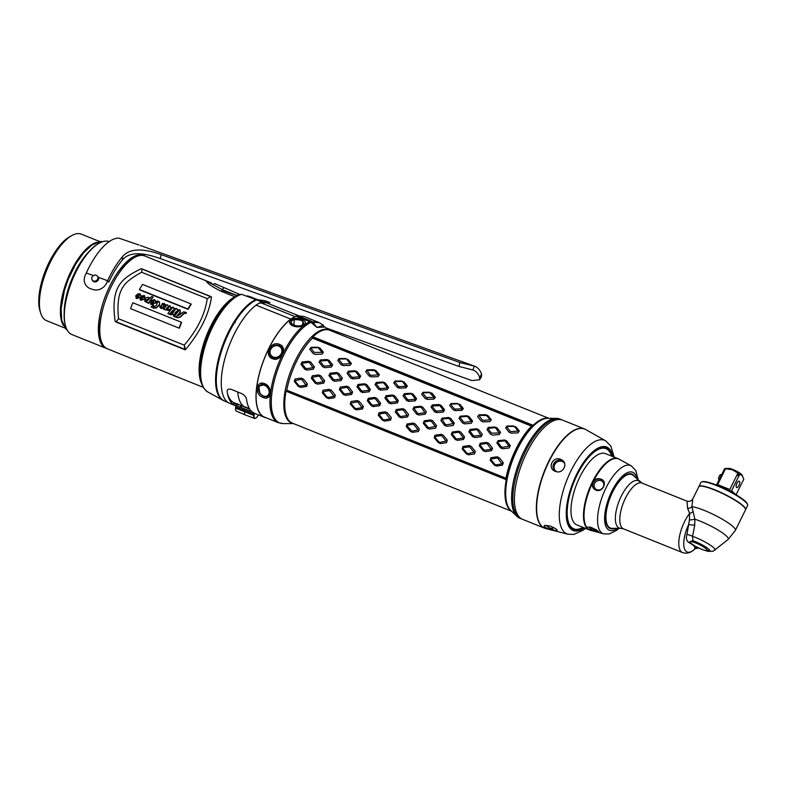 <?xml version="1.0" encoding="UTF-8"?>
<svg xmlns="http://www.w3.org/2000/svg" width="787" height="787" viewBox="0 0 787 787"><rect width="100%" height="100%" fill="white"/><g stroke="black" fill="none" stroke-linecap="round" stroke-linejoin="round"><path stroke-width="1.18" d="M72.02 235.451L69.915 236.602A44.574 17.845 111.9 0 0 45.646 270.059A44.574 17.845 111.9 0 0 40.019 311.003L40.747 313.285A46.63 18.672 -68.1 0 1 46.63 270.453A46.63 18.672 -68.1 0 1 72.02 235.451A46.63 18.672 -68.1 0 1 81.336 234.142L99.87 241.599M98.906 331.012A40.186 16.084 -68.1 0 1 98.385 331.258M94.509 281.933A40.186 16.084 -68.1 0 1 94.863 281.215M126.068 262.366A40.186 16.084 -68.1 0 1 126.274 262.897A39.911 15.976 111.9 0 0 126.048 262.386M40.747 313.285A46.63 18.672 -68.1 0 0 43.6 318.578A46.63 18.672 111.9 0 0 46.561 320.673L65.105 328.12M97.008 242.307A46.63 18.672 111.9 0 0 67.623 278.883A46.63 18.672 111.9 0 0 63.521 325.621M100.795 339.374A47.033 18.829 -68.1 0 1 101.198 309.281M112.895 280.182A47.033 18.829 -68.1 0 1 133.426 258.166M146.038 301.382A43.885 17.57 111.9 0 0 146.471 299.995M98.444 277.191A37.786 15.13 111.9 0 0 97.991 277.988M96.703 280.329L95.68 280.929M95.306 281.136A39.911 15.976 111.9 0 0 94.893 281.982M98.385 331.229A39.911 15.976 111.9 0 0 98.906 330.993M504.221 477.542A45.941 18.396 111.9 0 0 504.014 478.791M318.725 331.327L319.66 331.701M293.472 423.583L283.143 423.593L278.372 422.688L264.53 417.13A54.854 21.957 -68.1 0 1 260.969 368.227A54.854 21.957 -68.1 0 1 295.981 316.118A13.713 5.489 -68.1 0 1 297.771 315.774L304.175 316.551L318.342 322.247L309.822 321.676A4.112 3.482 65.6 0 1 310.963 322.385L318.932 322.532L323.546 325.326L322.68 325.552A13.713 12.612 96 0 1 324.677 327.058L330.776 330.678M288.268 419.707L287.501 419.668M272.489 358.695C263.33 355.567 270.935 340.171 279.533 344.44C288.308 347.156 280.703 362.541 272.489 358.695L273.217 357.829C280.349 361.017 286.714 348.169 279.198 345.729C271.672 342.119 265.308 354.967 273.217 357.829M293.256 326.015C284.314 322.198 293.276 315.321 301.598 319.601C310.668 322.316 301.716 329.192 293.256 326.015L302.356 325.749L303.025 321.794M263.133 397.435C254.044 394.7 255.785 379.934 264.757 383.672C273.178 386.919 271.436 401.695 263.133 397.435L263.596 396.136C270.728 399.786 272.204 387.381 264.973 384.45L258.785 386.289L259.848 393.323M294.279 319.581L293.817 326.093M287.53 418.497L286.694 418.399M325.09 329.773L324.028 329.34M330.442 330.55A50.22 20.108 111.9 0 0 294.318 362.659A50.22 20.108 111.9 0 0 288.347 420.73A50.22 20.108 111.9 0 0 293.118 423.445M312.596 322.021L316.915 327.431L324.677 327.058M311.042 322.355L316.915 327.431L322.68 325.552M511.57 511.225L292.4 423.15A50.053 20.039 -68.1 0 1 289.223 420.907A50.053 20.039 -68.1 0 1 286.015 391.198L505.736 479.49A50.053 20.039 -68.1 0 1 532.612 425.098L312.911 336.816L312.508 337.879L531.727 425.964M312.892 336.806A50.053 20.039 -68.1 0 1 329.723 330.265L548.893 418.33M538.042 493.99A50.053 20.039 -68.1 0 1 537.619 494.61M556.261 418.33L547.624 418.33A50.22 20.108 111.9 0 0 513.744 457.326A50.22 20.108 111.9 0 0 510.192 509.868A50.22 20.108 -68.1 0 0 510.655 510.34L516.882 516.321A53.486 21.416 111.9 0 1 516.39 515.819A53.486 21.416 -68.1 0 1 520.168 459.854A53.486 21.416 -68.1 0 1 556.261 418.33A53.486 21.416 -68.1 0 1 559.675 418.969L560.895 419.461A53.486 21.416 -68.1 0 1 561.682 419.825M516.882 516.321A53.486 21.416 111.9 0 0 519.794 518.22L521.014 518.712A53.486 21.416 111.9 0 1 517.62 516.311A53.486 21.416 -68.1 0 1 523.07 456.421A53.486 21.416 -68.1 0 1 560.895 419.461M521.014 518.712A53.486 21.416 111.9 0 0 521.83 518.997M505.972 478.24L286.783 390.165A48.961 19.596 -68.1 0 1 312.498 338.135L531.54 426.151M311.111 347.313L317.8 347.244L322.188 352.34L314.2 352.428L310.767 348.07L311.111 347.313L309.734 349.182L313.206 353.55L315.38 354.425L322.04 354.13L323.408 352.251L319.984 348.12L317.8 347.244M345.788 358.488L339.089 358.557L337.721 360.436L341.194 364.794L343.368 365.67L350.018 365.375L351.395 363.496L347.972 359.364L345.65 358.921L347.972 359.364M373.776 369.733L367.076 369.801L365.709 371.68L369.172 376.038L371.356 376.914L378.006 376.619L379.383 374.74L375.95 370.608L373.776 369.733M401.763 380.977L395.064 381.046L393.697 382.925L397.16 387.283L399.343 388.158L405.994 387.863L407.361 385.984L403.938 381.862L401.616 381.41L403.938 381.862M429.741 392.231L423.052 392.29L421.675 394.169L425.147 398.527L427.331 399.403L433.981 399.107L435.349 397.228L431.925 393.107L429.604 392.654L434.129 397.317L433.981 399.107M457.729 403.475L451.04 403.534L449.662 405.413L453.135 409.771L455.309 410.657L461.969 410.352L463.336 408.483L459.913 404.351L457.591 403.898L459.913 404.351M485.717 414.719L479.017 414.779L477.65 416.657L481.123 421.025L483.297 421.901L489.947 421.606L491.324 419.727L487.901 415.595L485.717 414.719M513.704 425.964L507.005 426.023L505.638 427.902L509.1 432.27L511.284 433.145L517.935 432.85L519.312 430.971L515.879 426.839L513.567 426.397L515.879 426.839M326.969 359.521L320.348 359.944L319.06 362.109L322.65 366.781L324.824 367.657L331.366 367.047L332.655 364.893L329.143 360.397L326.969 359.521M354.947 370.766L348.336 371.189L347.047 373.353L350.638 378.026L352.812 378.901L359.354 378.301L360.633 376.137L357.131 371.641L354.947 370.766M382.935 382.01L376.324 382.443L375.035 384.597L378.616 389.27L380.8 390.145L387.332 389.545L388.621 387.381L385.118 382.895L382.935 382.01M410.922 393.264L404.311 393.687L403.023 395.841L406.604 400.514L408.787 401.39L415.32 400.79L416.608 398.625L413.106 394.139L410.922 393.264M438.91 404.508L432.289 404.931L431.01 407.086L434.591 411.758L436.775 412.634L443.307 412.034L444.596 409.87L441.084 405.384L438.91 404.508M466.898 415.752L460.277 416.175L458.988 418.34L462.579 423.003L464.753 423.878L471.295 423.278L472.584 421.114L469.072 416.628L466.898 415.752L466.701 416.431L467.822 416.874L471.315 421.448L464.566 422.344L463.445 421.901L459.903 417.218L460.277 416.175M494.875 426.997L488.265 427.42L486.976 429.584L490.567 434.247L492.741 435.122L499.283 434.522L500.562 432.358L497.059 427.872L494.875 426.997M308.593 361.272L302.11 361.961L300.949 364.312L304.697 369.182L306.881 370.067L313.246 369.26L314.407 366.899L310.776 362.148L308.593 361.272M336.58 372.517L330.097 373.205L328.936 375.556L332.685 380.436L334.868 381.311L341.233 380.505L342.394 378.144L338.754 373.392L336.58 372.517M364.568 383.761L358.085 384.45L356.924 386.81L360.672 391.68L362.846 392.556L369.221 391.749L370.382 389.388L366.742 384.636L364.568 383.761M392.546 395.005L386.063 395.694L384.912 398.055L388.66 402.924L390.834 403.8L397.209 402.993L398.37 400.632L394.73 395.881L392.546 395.005M420.533 406.249L414.051 406.938L412.89 409.299L416.638 414.169L418.822 415.044L425.196 414.237L426.357 411.876L422.717 407.125L420.533 406.249M448.521 417.494L442.038 418.182L440.877 420.543L444.625 425.413L446.809 426.288L453.184 425.482L454.335 423.131L450.705 418.369L448.521 417.494M476.509 428.748L470.026 429.427L468.865 431.788L472.613 436.657L474.797 437.533L481.162 436.726L482.323 434.375L478.683 429.623L476.509 428.748M504.497 439.992L498.014 440.671L496.853 443.032L500.601 447.901L502.775 448.777L509.15 447.98L510.31 445.619L506.671 440.868L504.497 439.992L504.28 440.887L506.671 440.868M318.637 374.937L312.331 375.793L311.337 378.272L315.292 383.249L317.476 384.125L323.634 383.21L324.637 380.741L320.811 375.812L318.637 374.937M346.614 386.181L340.318 387.037L339.325 389.516L343.28 394.494L345.463 395.369L351.622 394.454L352.615 391.985L348.798 387.066L346.614 386.181M374.602 397.435L368.306 398.281L367.313 400.76L371.267 405.738L373.451 406.613L379.609 405.698L380.603 403.229L376.786 398.311L374.602 397.435M402.59 408.679L396.294 409.535L395.3 412.004L399.255 416.982L401.439 417.858L407.597 416.953L408.591 414.474L404.774 409.555L402.59 408.679M430.578 419.924L424.272 420.779L423.278 423.249L427.243 428.226L429.417 429.102L435.585 428.197L436.578 425.718L432.761 420.799L430.578 419.924L430.361 421.025L431.483 421.478L435.309 426.456L428.964 427.735L427.843 427.282L423.937 422.265L424.272 420.779M458.565 431.168L452.259 432.024L451.266 434.493L455.22 439.471L457.404 440.346L463.563 439.441L464.566 436.962L460.739 432.043L458.565 431.168L458.349 432.27L459.47 432.722L463.297 437.7L463.563 439.441M486.543 442.412L480.247 443.268L479.253 445.737L483.208 450.715L485.392 451.59L491.55 450.685L492.544 448.206L488.727 443.288L486.543 442.412L486.336 443.514L487.448 443.966L488.727 443.288M301.136 378.085L295.076 379.009L294.289 381.508L298.499 386.486L300.683 387.361L306.586 386.456L307.373 383.948L303.32 378.96L301.136 378.085M329.123 389.329L323.054 390.254L322.276 392.752L326.487 397.73L328.671 398.606L334.573 397.701L335.36 395.192L331.307 390.204L329.123 389.329M357.111 400.573L351.041 401.498L350.254 403.997L354.475 408.984L356.659 409.86L362.561 408.945L363.348 406.436L359.295 401.449L357.111 400.573M385.099 411.817L379.029 412.742L378.242 415.251L382.462 420.228L384.646 421.104L390.549 420.189L391.326 417.681L387.273 412.693L385.099 411.817M413.086 423.062L407.017 423.986L406.23 426.495L410.45 431.473L412.624 432.348L418.527 431.433L419.314 428.935L415.261 423.937L413.086 423.062L412.9 424.341L414.021 424.793L418.084 429.83L412.024 431.128L406.741 425.649L407.017 423.986M441.064 434.306L435.004 435.231L434.217 437.739L438.428 442.717L440.612 443.593L446.514 442.678L447.301 440.179L443.248 435.181L441.064 434.306L440.877 435.585L441.999 436.037L446.072 441.074L440.012 442.373L438.89 441.92L434.729 436.893L435.004 435.231M469.052 445.55L462.992 446.475L462.205 448.983L466.416 453.961L468.599 454.837L474.502 453.922L475.289 451.423L471.236 446.426L469.052 445.55L468.865 446.829L469.987 447.282L474.059 452.318L467.999 453.617L466.878 453.164L462.717 448.137L462.992 446.475M497.04 456.794L490.97 457.719L490.183 460.228L494.403 465.206L496.587 466.081L502.49 465.166L503.277 462.667L499.224 457.68L497.04 456.794L496.853 458.073L497.974 458.526L499.224 457.68M310.944 347.824L317.663 347.677M346.772 359.374L350.176 363.584L343.299 364.125L342.178 363.673L338.754 359.315L339.089 358.557M338.931 359.069L345.65 358.921M351.395 363.496L350.176 363.584M342.178 363.673L341.194 364.794M337.721 360.436L338.754 359.315M374.76 370.618L378.163 374.828L371.287 375.369L370.165 374.917L366.919 370.313L375.95 370.608M379.383 374.74L378.163 374.828M370.165 374.917L369.172 376.038M365.709 371.68L366.742 370.559M402.737 381.862L405.964 386.319L399.275 386.614L398.153 386.161L394.72 381.803L395.064 381.046M394.907 381.557L401.616 381.41M407.361 385.984L406.141 386.073M405.964 386.319L405.994 387.863M399.343 388.158L399.275 386.614M398.153 386.161L397.16 387.283M393.697 382.925L394.72 381.803M433.952 397.573L426.141 397.405L422.708 393.047L423.052 392.29M422.894 392.802L429.604 392.654M427.331 399.403L427.262 397.858M458.713 404.351L461.939 408.817L455.25 409.102L454.129 408.65L450.695 404.302L451.04 403.534M450.872 404.046L457.591 403.898M463.336 408.483L462.117 408.561M461.939 408.817L461.969 410.352M455.309 410.657L455.25 409.102M486.7 415.595L490.104 419.815L483.228 420.347L482.106 419.894L478.86 415.29L487.901 415.595M491.324 419.727L490.104 419.815M514.688 426.839L518.092 431.06L511.216 431.591L510.094 431.148L506.671 426.79L507.005 426.023M506.848 426.544L513.567 426.397M519.312 430.971L518.092 431.06M327.894 360.653L331.219 365.502L324.637 366.122L323.516 365.67L319.975 360.987L329.143 360.397M332.655 364.893L331.386 365.217M359.206 376.757L352.625 377.367L351.504 376.914L347.962 372.231L354.76 371.444L355.881 371.897L359.374 376.471L359.354 378.301M352.812 378.901L352.625 377.367M387.194 388.001L380.613 388.611L379.491 388.158L375.95 383.485L382.748 382.689L383.869 383.141L387.361 387.716L387.332 389.545M380.8 390.145L380.613 388.611M379.491 388.158L378.616 389.27M375.035 384.597L375.95 383.485M415.172 399.245L408.601 399.855L407.479 399.403L403.938 394.73L410.735 393.933L411.857 394.385L415.349 398.96L415.32 400.79M408.787 401.39L408.601 399.855M407.479 399.403L406.604 400.514M403.023 395.841L403.938 394.73M443.16 410.489L436.588 411.099L435.467 410.647L431.925 405.974L439.835 405.63L443.327 410.204L443.307 412.034M436.775 412.634L436.588 411.099M435.467 410.647L434.591 411.758M431.01 407.086L431.925 405.974M460.08 416.933L466.701 416.431M309.498 362.62L312.98 367.755L306.566 368.591L305.445 368.139L301.736 363.24L310.776 362.148M314.407 366.899L313.128 367.45M337.485 373.864L340.968 379L334.544 379.836L333.422 379.383L329.723 374.484L338.754 373.392M342.394 378.144L341.115 378.695M368.946 390.254L362.532 391.08L361.41 390.627L357.711 385.728L364.351 384.666L365.473 385.109L369.103 389.939L369.221 391.749M362.846 392.556L362.532 391.08M396.933 401.498L390.519 402.324L389.398 401.872L385.699 396.982L392.329 395.91L393.451 396.363L397.091 401.183L397.209 402.993M390.834 403.8L390.519 402.324M389.398 401.872L388.66 402.924M384.912 398.055L385.699 396.982M417.385 413.116L413.834 407.912L420.317 407.154L421.438 407.607L424.921 412.742L418.507 413.568L417.385 413.116L416.638 414.169M412.89 409.299L413.687 408.227M445.373 424.37L441.822 419.156L448.305 418.399L449.426 418.851L453.056 423.672L446.495 424.813L445.373 424.37L444.625 425.413M440.877 420.543L441.664 419.471M505.402 441.34L509.032 446.16L502.46 447.311L501.339 446.859L497.64 441.96L498.014 440.671M497.797 441.645L504.28 440.887M510.31 445.619L509.032 446.16M319.542 376.491L323.231 381.803L317.023 382.757L315.902 382.305L311.996 377.288L320.811 375.812M324.637 380.741L323.368 381.479M315.902 382.305L315.292 383.249M311.337 378.272L311.996 377.288M347.52 387.735L351.218 393.047L345.011 394.002L343.889 393.549L339.974 388.532L348.798 387.066M352.615 391.985L351.346 392.723M379.206 404.292L372.999 405.246L371.877 404.793L367.962 399.776L374.386 398.537L375.507 398.979L379.334 403.967L379.609 405.698M373.451 406.613L372.999 405.246M424.065 421.94L430.361 421.025M463.159 438.025L456.952 438.979L455.83 438.526L451.925 433.509L452.259 432.024M452.053 433.184L458.349 432.27M457.404 440.346L456.952 438.979M487.448 443.966L491.147 449.279L484.94 450.223L483.818 449.77L479.903 444.753L480.247 443.268M480.04 444.429L486.336 443.514M492.544 448.206L491.275 448.944M302.07 379.806L306.035 385.177L300.083 386.142L298.962 385.699L294.8 380.662L300.949 379.354L302.07 379.806L303.32 378.96M307.373 383.948L306.143 384.853M330.058 391.05L334.022 396.422L328.071 397.396L326.949 396.943L322.788 391.906L328.936 390.608L330.058 391.05L331.307 390.204M335.36 395.192L334.131 396.097M358.046 402.295L362.01 407.666L356.058 408.64L354.937 408.187L350.766 403.151L356.924 401.852L358.046 402.295L359.295 401.449M363.348 406.436L362.109 407.341M406.84 425.314L412.9 424.341M434.827 436.559L440.877 435.585M462.815 447.803L468.865 446.829M497.974 458.526L501.939 463.897L495.987 464.861L494.866 464.409L490.695 459.382L490.97 457.719M490.803 459.047L496.853 458.073M503.277 462.667L502.037 463.563M537.855 493.301A48.961 19.596 111.9 0 0 538.298 492.652M221.029 291.229C212.146 286.822 207.138 283.34 205.997 280.782L222.337 289.655A2.745 1.102 -68.1 0 1 221.029 291.229L234.939 296.817A50.053 20.039 -68.1 0 0 206.351 336.049A50.053 20.039 -68.1 0 0 201.354 383.013M212.529 284.245L211.093 282.828L205.997 280.782M203.203 387.312L107.475 348.848A50.053 20.039 -68.1 0 1 104.297 346.595A50.053 20.039 -68.1 0 1 109.403 290.551A50.053 20.039 -68.1 0 1 144.798 255.952L211.093 282.828M118.552 318.755C115.551 287.865 124.779 281.972 141.552 272.233L207.237 298.637L210.857 296.542L211.496 296.974C209.027 314.22 200.36 331.76 185.486 349.595L184.256 345.159L118.552 318.755L115.994 322.001L115.128 321.322L185.486 349.595M211.496 296.974L141.139 268.701C121.719 278.5 110.357 286.065 115.128 321.322M242.494 311.514L241.747 311.209M234.034 321.913L235.156 322.808L233.975 322.011M141.552 272.233L142.211 268.977L210.857 296.542M141.139 268.701L142.211 268.977M207.237 298.637C205.092 314.17 197.429 329.684 184.256 345.159L184.866 349.703L115.994 322.001M179.062 328.051L179.367 328.169A49.237 19.714 -68.1 0 1 181.64 322.395L181.325 322.276M139.761 289.636A49.237 19.714 111.9 0 0 139.614 289.882L188.103 309.36A49.237 19.714 -68.1 0 1 191.172 304.392L190.828 304.254M174.084 315.744L173.632 316.315L176.308 317.397C178.59 318.233 180.715 317.338 182.702 314.721L185.447 312.882L185.998 313.551A49.237 19.714 -68.1 0 1 186.411 312.764L186.135 312.557M185.447 312.882L185.998 313.551M175.196 313.256L177.685 310.944L179.121 310.786M171.999 314.515L175.649 314.21L175.786 313.492M172.53 312.183L172.048 312.764L172.756 313.049M170.238 313.826L172.865 310.688L175.491 309.527M168.211 313.698L170.789 314.83L170.936 314.102M163.912 309.33L168.438 310.452L172.264 308.229M164.227 306.163L166.382 305.838M160.243 307.815L161.778 308.612L163.745 307.766L163.283 304.854L164.463 304.53L164.906 305.277M161.296 307.756L161.345 306.576L160.646 306.232M165.683 305.277L164.591 303.88M168.251 306.251L167.69 305.12M170.907 307.973L170.189 306.123M174.193 308.976L173.681 307.53M177.518 310.176L176.878 308.819M179.397 313.541L180.331 312.469L180.164 310.137M151.458 307.117L152.462 307.294M153.563 307.353L153.465 305.061M150.435 303.969L151.055 304.412L157.941 302.306M148.635 302.67L151.025 301.224M144.946 301.5L148.871 303.428L148.95 302.788M140.145 299.808L140.784 300.26L145.762 298.971M141.562 299.562L140.676 299.208L141.267 297.988M135.964 298.106L136.633 298.588L143.49 296.443L143.578 297.417M141.148 296.355L140.283 294.112M144.926 298.637L144.621 295.853M150.228 300.85L152.983 297.25M155.757 301.972L154.98 300.014M153.081 308.091L156.279 308.042L159.554 304.943L159.466 302.07M216.671 367.588L217.576 366.939M232.017 326.91L231.791 325.69M233.286 323.142L234.28 322.129M159.318 339.453A49.237 19.714 111.9 0 0 159.328 339.433L185.102 349.802M243.419 309.311L244.157 309.606M246.056 307.609L245.318 307.314M212.854 284.422L214.782 283.595L239.74 294.466L236.356 295.292L222.337 289.655A2.745 1.102 -68.1 0 1 223.764 288.042M241.668 294.328A52.719 21.111 -68.1 0 0 206.578 341.499A52.719 21.111 -68.1 0 0 207.788 391.965C200.449 386.879 198.196 375.911 201.019 359.039L208.142 334.623C216.887 314.043 227.01 300.88 238.491 295.135L240.291 294.574A52.631 21.072 -68.1 0 1 241.304 294.279A1.918 1.692 75.5 0 1 241.668 294.328L255.873 299.65A54.805 21.938 111.9 0 0 220.97 350.225A54.805 21.938 111.9 0 0 223.026 400.327A54.805 21.938 111.9 0 0 223.872 400.74M230.207 401.104A54.805 21.938 111.9 0 0 231.339 400.799M262.396 363.673A54.805 21.938 111.9 0 0 262.809 362.738M266.567 353.412A54.805 21.938 111.9 0 0 266.901 352.448M248.554 296.217L257.28 299.562L255.519 299.463M246.882 295.991A8.224 4.614 -72 0 1 248.2 296.079L252.322 297.486M228.014 402.452L224.728 401.134A54.854 21.957 -68.1 0 1 221.314 351.779A54.854 21.957 -68.1 0 1 256.651 299.916A8.224 3.296 -68.1 0 1 257.654 299.739L265.012 300.683L269.902 302.651L262.701 301.765A8.224 3.296 111.9 0 0 261.697 301.942A54.854 21.957 111.9 0 0 258.333 303.723M232.381 403.78A54.854 21.957 111.9 0 0 236.011 403.495M271.909 357.091A54.854 21.957 111.9 0 0 272.154 356.413M231.811 401.242A54.854 21.957 -68.1 0 1 230.502 401.557M499.135 432.978L491.432 433.145L487.891 428.462L494.689 427.675L495.81 428.128L499.135 432.978M480.896 435.231L474.472 436.057L473.351 435.614L469.652 430.715L476.292 429.643L477.414 430.096L480.896 435.231M407.194 415.536L400.977 416.49L399.865 416.038L396.077 410.696L402.373 409.781L403.495 410.224L407.194 415.536M389.998 418.92L384.046 419.884L382.925 419.432L378.862 414.07L384.912 413.096L386.033 413.549L389.998 418.92M156.013 307.825L151.124 306.979L152.953 304.726L153.514 304.953L153.288 307.146L156.436 305.366L157.626 301.933L150.799 304.175L150.789 300.949L148.389 302.415L149.038 302.68L148.625 303.182L144.69 301.254L145.536 298.686L140.529 300.024L139.938 298.184L141.03 297.722L140.42 298.962L141.306 299.316L143.352 297.122L143.273 296.138L136.377 298.352L135.698 295.833L137.873 293.885L140.076 293.797L140.922 296.06L144.415 295.538L144.69 298.352C147.435 296.984 149.176 296.984 149.933 298.352L151.675 296.463L153.17 297.063L149.992 300.565L154.764 299.699L155.541 301.667C157.567 300.693 158.935 300.949 159.633 302.424L159.318 304.667L156.013 307.825M138.699 294.417L136.613 296.581L136.604 297.742L138.994 296.03L139.515 294.368L138.699 294.417M152.816 300.555L151.252 302.375L151.212 303.556L153.613 301.824L154.124 300.211L152.816 300.555M146.244 301.559L148.802 299.631L149.107 298.194L146.264 300.368L146.244 301.559M183.637 311.839L186.204 312.439A50.053 20.039 111.9 0 0 185.771 313.246L185.23 312.567L182.456 314.456C180.459 317.112 178.315 318.027 176.032 317.2L173.356 316.118L173.819 315.538L174.793 315.931L178.895 310.481L175.944 311.839L174.95 313.01L175.885 313.383L175.393 313.974L172.225 314.603L171.664 314.387L172.835 312.941L171.792 312.528L172.284 311.937L173.327 312.35L175.265 309.222L172.628 310.412L169.972 313.61L170.995 314.023L170.513 314.623L167.877 313.57L172.048 307.933L168.182 310.196L165.142 309.822L163.578 309.193L165.732 306.664L166.155 305.533L165.181 305.897C163.893 306.251 163.726 305.946 164.68 304.972L164.247 304.225L163.057 304.549L163.509 307.501L161.522 308.366L159.987 307.579L159.889 306.399L160.41 305.966L161.109 306.31L160.656 307.176L161.837 307.274L161.384 305.69L162.397 303.448L164.375 303.556L165.467 304.972L167.474 304.805L168.034 305.946L169.972 305.809L170.681 307.668L173.474 307.215L173.966 308.671L176.662 308.494L177.301 309.871L179.957 309.822L180.105 312.173L179.151 313.275L180.626 313.865L183.637 311.839M166.421 308.297L166.411 309.665L168.005 308.878L169.254 306.35L166.421 308.297M178.659 313.856L176.416 316.581L180.125 314.446L178.659 313.856M139.437 289.508A50.053 20.039 -68.1 0 1 142.555 284.451L191.044 303.939A50.053 20.039 111.9 0 0 187.916 308.986L139.437 289.508M181.344 322.237A50.053 20.039 111.9 0 0 179.033 328.11L130.553 308.632A50.053 20.039 -68.1 0 1 132.855 302.759L181.344 322.237M222.318 289.695L223.587 290.206A50.053 20.039 111.9 0 0 223.252 290.314L222.219 289.882M176.681 316.787L178.905 314.111L180.026 314.564M169.48 306.664L166.657 308.563L166.667 309.911M146.49 301.805L146.5 300.634L148.271 298.706L149.382 298.529M151.458 303.802L151.498 302.641L153.042 300.85L154.341 300.526M136.859 297.988L136.859 296.847L139.732 294.682M144.07 255.696A50.053 20.039 111.9 0 0 143.362 255.382A50.053 20.039 111.9 0 0 107.967 289.97A50.053 20.039 111.9 0 0 102.861 346.014A50.053 20.039 111.9 0 0 106.038 348.267A50.053 20.039 111.9 0 0 106.776 348.523M106.038 348.267L71.991 334.593A50.053 20.039 -68.1 0 1 68.813 332.34A50.053 20.039 -68.1 0 1 65.744 326.654A50.053 20.039 -68.1 0 1 72.06 280.674A50.053 20.039 -68.1 0 1 99.319 243.094A50.053 20.039 -68.1 0 1 109.127 241.619M65.646 326.349A49.502 19.823 -68.1 0 1 65.547 326.044A49.502 19.823 -68.1 0 1 71.794 280.565A49.502 19.823 -68.1 0 1 98.759 243.409A49.502 19.823 -68.1 0 1 99.034 243.252M146.136 301.5A50.053 20.039 111.9 0 0 146.736 299.601M264.678 384.932L264.501 385.305A6.227 4.722 52.5 0 1 269.174 392.733A6.227 4.722 52.5 0 1 263.252 395.91L263.36 396.077A6.542 4.958 52.5 0 1 258.736 390.972A6.542 4.958 52.5 0 1 259.995 385.345A6.542 4.958 52.5 0 1 264.678 384.932M273.256 357.023A6.227 5.598 137.6 0 1 270.679 349.398A6.227 5.598 137.6 0 1 278.687 346.024A6.227 5.598 137.6 0 1 281.264 353.648A6.227 5.598 137.6 0 1 273.256 357.023M300.791 320.329L300.654 320.23A6.227 3.197 -173.3 0 1 302.729 324.824A6.227 3.197 -173.3 0 1 294.23 325.169L294.033 325.523A6.542 3.364 -173.3 0 1 290.924 322.139A6.542 3.364 -173.3 0 1 293.197 319.994M267.452 396.343A52.936 21.19 111.9 0 0 269.656 393.667M237.713 391.985A52.936 21.19 111.9 0 0 243.704 406.377L236.149 403.544A52.837 21.151 111.9 0 0 237.841 403.987M249.41 408.63L243.704 406.377M261.874 384.125L261.628 384.45A52.818 21.151 -68.1 0 1 261.51 384.617M236.149 403.544L234.251 402.767A52.818 21.151 -68.1 0 1 227.512 393.697M253.266 412.388L253.935 413.214A2.932 1.171 -68.1 0 1 253.916 414.149L253.748 415.398A5.302 2.125 111.9 0 0 254.496 418.418A5.302 2.125 111.9 0 0 255.706 418.163M245.357 414.946L236.385 411.139A5.302 2.125 -68.1 0 1 235.657 408.128L235.834 406.879L244.787 410.578L244.609 411.827A5.489 2.194 111.9 0 0 245.357 414.946A5.489 2.194 111.9 0 0 245.387 414.956L254.496 418.418M235.834 406.879A2.932 1.171 111.9 0 0 235.854 405.944L235.726 405.344L243.203 408.325A54.854 21.957 111.9 0 0 244.432 409.033L252.273 412.014M253.916 414.149L244.787 410.578A2.745 1.102 111.9 0 0 244.432 409.033L235.726 405.344M243.203 408.325L252.115 411.886M242.917 406.053L240.911 406.456A2.932 1.171 111.9 0 0 240.409 407.145M250.266 409.919A2.745 1.102 111.9 0 0 249.548 410.775M258.372 414.877L257.861 415.772A5.027 2.017 -68.1 0 1 255.037 418.3A5.027 2.017 -68.1 0 1 254.112 415.388L254.29 414.139A3.207 1.279 111.9 0 0 254.329 413.244M239.868 404.803A53.388 21.377 -68.1 0 1 236.405 404.243L235.903 405.364M235.795 405.61L235.766 405.669A3.207 1.279 -68.1 0 1 235.746 406.692L235.569 407.941A5.027 2.017 111.9 0 0 235.687 410.125M240.074 406.997A3.207 1.279 -68.1 0 1 240.674 406.161L240.911 405.226M88.793 251.81A46.285 18.534 111.9 0 0 64.17 313.088M293.079 317.682A26.06 10.428 111.9 0 0 290.806 319.089A55.06 22.046 111.9 0 0 259.474 373.087A55.06 22.046 111.9 0 0 264.452 417.317L254.535 413.332A55.06 22.046 -68.1 0 1 246.498 399.255C245.997 396.845 244.324 394.917 241.491 393.5L231.457 389.476C228.584 388.601 227.148 389.27 227.148 391.483A55.06 22.046 111.9 0 0 235.185 405.561L229.706 403.357A55.06 22.046 -68.1 0 1 224.728 359.118A55.06 22.046 -68.1 0 1 256.06 305.13A26.06 10.428 -68.1 0 1 261.176 302.946L266.38 302.759L299.188 315.941M272.223 356.462A55.06 22.046 -68.1 0 1 271.977 357.15M236.297 403.603A55.06 22.046 -68.1 0 1 232.627 403.997M264.452 417.317A55.06 22.046 111.9 0 0 266.291 417.838M240.704 406.043L241.589 406.013M235.185 405.561A55.06 22.046 111.9 0 0 235.785 405.777M472.908 369.988L458.88 366.427L459.883 362.541L474.266 366.103A55.543 21.908 109.9 0 1 474.718 366.25A55.543 21.908 109.9 0 1 481.585 374.11L481.428 376.865L479.539 379.787L479.686 377.406A51.43 20.285 109.9 0 0 473.321 370.126A51.43 20.285 109.9 0 0 472.908 369.988L474.266 366.103M327.205 328.327L471.797 380.564L479.539 379.787M253.345 301.647L252.588 301.372M237.094 295.784L221.954 290.314M145.182 256.109L142.358 254.171A51.43 20.285 109.9 0 0 142.28 254.014M97.873 276.945L98.464 277.201M107.278 281.48L108.842 282.041A51.43 20.285 -70.1 0 1 122.487 259.936L122.369 256.837C130.642 246.449 147.602 249.784 161.197 254.644L459.883 362.541M458.88 366.427L160.194 258.53C146.589 253.67 130.121 250.305 122.487 259.936M108.842 282.041L107.622 280.723A55.543 21.908 -70.1 0 1 122.369 256.837M92.404 280.32A3.433 3.089 -42.4 0 0 98.542 277.437L107.622 280.723L106.56 283.045A10.969 9.877 137.6 0 1 92.61 289.429L90.239 288.573A10.969 9.877 137.6 0 1 85.232 275.342L86.295 273.01A55.543 21.908 109.9 0 1 118.876 238.146L138.984 245.032A20.57 18.888 -63.8 0 0 137.695 244.619M98.542 277.437L96.85 275.598M97.696 279.149A3.296 2.961 137.6 0 1 92.01 277.093A3.296 2.961 137.6 0 1 97.696 279.149M611.578 456.076A43.196 17.294 111.9 0 0 611.41 455.516A43.196 17.294 111.9 0 0 608.754 450.617A43.196 17.294 111.9 0 0 577.196 474.846A43.196 17.294 111.9 0 0 571.057 526.897A43.196 17.294 111.9 0 0 582.429 527.624A43.196 17.294 111.9 0 0 582.941 527.339M606.649 462.972A33.595 13.448 111.9 0 0 606.482 462.451M582.291 527.703A43.472 17.403 -68.1 0 1 582.154 527.782A43.472 17.403 -68.1 0 1 570.703 527.044A43.472 17.403 -68.1 0 1 576.881 474.659A43.472 17.403 -68.1 0 1 608.646 450.282A43.472 17.403 -68.1 0 1 611.312 455.211A43.472 17.403 -68.1 0 1 611.361 455.368M585.095 429.21A53.486 21.416 111.9 0 0 584.436 428.915A53.486 21.416 111.9 0 0 546.611 465.884A53.486 21.416 111.9 0 0 541.151 525.765A53.486 21.416 111.9 0 0 544.555 528.166A53.486 21.416 111.9 0 0 545.234 528.411M544.555 528.166L522.627 519.361A53.486 21.416 -68.1 0 1 519.223 516.951A53.486 21.416 -68.1 0 1 524.683 457.07A53.486 21.416 -68.1 0 1 562.508 420.101L584.436 428.915M550.831 528.441A53.486 21.416 111.9 0 0 553.497 527.526M612.532 456.46A44.436 17.786 111.9 0 0 609.295 449.525A44.436 17.786 111.9 0 0 597.599 448.767A44.436 17.786 111.9 0 0 573.398 482.126A44.436 17.786 111.9 0 0 567.791 522.942A44.436 17.786 111.9 0 0 570.516 527.988A44.436 17.786 111.9 0 0 583.895 527.723M544.083 526.542L544.427 525.411L549.552 525.913C553.113 527.162 555.583 528.48 556.94 529.858C557.767 530.871 556.596 530.969 553.428 530.153C549.119 529.159 546.011 527.959 544.083 526.542M568.047 534.235L545.942 528.618A53.467 21.406 -68.1 0 1 541.446 525.864A53.467 21.406 -68.1 0 1 547.486 464.704A53.467 21.406 -68.1 0 1 585.744 429.545L605.596 440.789A50.427 20.187 -68.1 0 0 569.503 473.941A50.427 20.187 -68.1 0 0 563.807 531.628A50.427 20.187 111.9 0 0 568.047 534.235L573.841 534.422L583.315 530.123L585.528 528.382M555.956 471.551C563.118 474.168 568.568 463.12 561.711 459.913L561.652 460.415A6.168 5.548 -42.4 0 0 553.714 463.759A6.168 5.548 -42.4 0 0 556.261 471.315L555.956 471.551C546.109 468.885 553.231 454.522 561.711 459.913M553.723 527.644A53.467 21.406 -68.1 0 1 551.048 528.549M588.509 492.623L587.869 492.741M584.721 504.172L585.233 504.447M546.198 525.263A6.168 1.072 -153.7 0 0 553.487 529.651L553.428 530.153M587.633 493.439A6.168 5.548 137.6 0 1 588.302 493.233M567.742 522.794A44.161 17.678 111.9 0 0 570.408 527.654A44.161 17.678 111.9 0 0 583.462 527.546M612.089 456.283A44.161 17.678 111.9 0 0 608.941 449.672A44.161 17.678 111.9 0 0 597.461 448.846M555.848 471.128A5.893 5.302 137.6 0 1 555.071 463.946A5.893 5.302 137.6 0 1 562.252 461.457A5.893 5.302 137.6 0 1 564.673 463.553M556.852 471.757A5.893 5.302 137.6 0 1 556.183 471.374M705.388 550.556A12.317 2.135 -153.7 0 0 707.985 548.549A12.317 2.135 -153.7 0 0 692.944 540.718L692.53 536.331L694.754 525.175L694.872 519.204L691.95 506.68L692.737 499.017C691.37 501.053 689.451 501.772 687.012 501.171L641.985 483.08L633.407 475.594A28.794 11.53 -68.1 0 0 612.443 492.406A28.794 11.53 -68.1 0 0 608.538 526.719A28.794 11.53 -68.1 0 0 612.207 528.362L620.904 528.352A25.509 10.211 -68.1 0 1 617.657 526.906A25.509 10.211 -68.1 0 1 621.11 496.508A25.509 10.211 -68.1 0 1 639.683 481.614M705.113 550.487L708.634 551.431L713.17 551.205L728.093 539.488A23.649 4.102 -153.7 0 0 718.433 530.29A23.649 4.102 -153.7 0 0 694.872 519.204A5.489 0.649 -7.4 0 1 689.422 520.02L689.638 513.419L687.602 508.432L687.012 501.171M693.121 511.402A5.489 3.581 -21.9 0 1 689.638 513.419A24.682 9.887 111.9 0 0 681.011 551.48A24.682 9.887 111.9 0 0 682.575 552.592L623.57 528.884A24.682 9.887 -68.1 0 1 622.005 527.772A24.682 9.887 -68.1 0 1 624.524 500.138A24.682 9.887 -68.1 0 1 641.985 483.08M694.754 525.175L688.635 524.644L689.422 520.02M714.891 550.221A16.537 2.863 -153.7 0 0 708.575 544.053A16.537 2.863 -153.7 0 0 692.53 536.331A5.489 1.318 18.3 0 0 686.953 534.432L688.635 524.644A22.42 8.982 111.9 0 0 684.09 547.309A22.42 8.982 111.9 0 0 693.878 549.847L695.285 548.657M692.944 540.718L691.547 541.122A5.489 3.807 -53.9 0 0 688.959 542.587C686.461 540.905 685.792 538.19 686.953 534.432M696.859 547.113L695.895 548.106M698.797 548.067L694.587 548.746A5.489 5.401 -169.2 0 1 697.685 547.831L698.748 548.037M688.959 542.587C693.868 545.283 695.747 547.329 694.587 548.746M692.737 499.017L698.777 486.799A26.06 4.515 26.3 0 1 719.239 491.993A26.06 4.515 26.3 0 1 744.295 507.251A26.06 4.515 26.3 0 1 745.496 509.897L735.373 530.369L728.093 539.488M735.373 530.369A26.06 4.515 26.3 0 0 734.173 527.733A26.06 4.515 -153.7 0 0 714.478 515.013A26.06 4.515 -153.7 0 0 691.95 506.68A5.489 4.289 -6.2 0 1 687.602 508.432M737.399 474.374A7.545 1.308 -153.7 0 0 737.399 474.384A7.545 1.308 -153.7 0 0 739.327 475.073M736.14 494.63L743.784 479.165L741.797 474.777A7.545 1.308 -153.7 0 0 732.963 469.524A7.545 1.308 -153.7 0 0 728.919 468.413L724.847 468.56M742.594 475.899L732.294 469.75L724.679 468.58L716.504 484.94M736.888 475.181L738.845 476.056M736.819 495.2A13.713 2.381 -153.7 0 0 715.717 484.772M723.745 488.215L729.303 490.449L732.805 492.859M737.724 473.489L729.815 489.494L717.675 484.615L725.584 468.609L724.679 468.58L725.565 468.639M733.887 492.987L731.674 490.567L739.583 474.561M739.465 481.369A3.433 1.377 111.9 0 0 736.957 483.287A3.433 1.377 111.9 0 0 736.465 487.419A3.433 1.377 111.9 0 0 738.973 485.49A3.433 1.377 111.9 0 0 739.465 481.369M745.545 509.769A26.06 4.515 -153.7 0 0 745.614 509.651L747.65 505.529A26.06 4.515 -153.7 0 0 747.64 504.644L747.384 503.936A25.509 4.417 -153.7 0 0 717.026 485.294A25.509 4.417 -153.7 0 0 702.368 481.683L701.65 481.91A26.06 4.515 -153.7 0 0 700.932 482.441L698.895 486.563A26.06 4.515 -153.7 0 0 698.846 486.691M741.777 504.949A25.509 4.417 -153.7 0 0 742.348 505.077M735.048 499.991A13.989 2.42 26.3 0 1 734.31 499.853M713.543 489.593A13.989 2.42 26.3 0 1 712.992 489.091M708.339 487.724A3.561 0.62 26.3 0 1 706.657 486.937M710.582 488.196A3.561 0.62 26.3 0 1 709.864 488.235M747.64 504.644A26.06 4.515 -153.7 0 0 716.623 485.599A26.06 4.515 -153.7 0 0 701.65 481.91M742.898 505.893A26.06 4.515 -153.7 0 0 743.39 505.992M745.614 509.651A26.06 4.515 -153.7 0 0 714.586 489.711A26.06 4.515 -153.7 0 0 698.895 486.563M721.561 474.895L721.207 474.758A2.745 1.102 111.9 0 0 719.2 476.292A2.745 1.102 111.9 0 0 718.806 479.598L719.161 479.736M601.13 479.155C598.11 478.103 595.533 478.781 593.398 481.201A38.366 15.356 -68.1 0 1 619.192 459.224L631.223 465.825A36.723 14.697 -68.1 0 0 604.977 490.104A36.723 14.697 -68.1 0 0 600.865 532.022A36.723 14.697 111.9 0 0 603.875 533.891L590.614 530.34A38.366 15.356 -68.1 0 1 587.8 528.716L594.972 531.402C598.15 532.346 599.32 532.337 598.474 531.373L591.342 527.428C588.42 526.818 587.033 527.015 587.161 528.018A38.366 15.356 -68.1 0 1 592.454 483.11C591.844 486.248 592.936 488.56 595.749 490.055C602.429 493.223 608.164 481.664 601.13 479.155M624.327 476.007A38.366 15.356 -68.1 0 1 624.298 476.538M594.244 530.34A38.366 15.356 -68.1 0 1 592.08 530.556M635.05 477.158A29.345 11.746 111.9 0 0 633.85 475.358A29.345 11.746 111.9 0 0 612.404 491.816A29.345 11.746 111.9 0 0 608.233 527.182A29.345 11.746 111.9 0 0 614.48 528.362M589.384 529.926L576.871 524.899A38.396 15.376 -68.1 0 1 574.431 523.178A38.396 15.376 -68.1 0 1 578.347 480.178A38.396 15.376 -68.1 0 1 605.508 453.637L618.021 458.664A38.396 15.376 111.9 0 0 590.86 485.205A38.396 15.376 111.9 0 0 586.945 528.205A38.396 15.376 111.9 0 0 589.384 529.926A38.396 15.376 111.9 0 0 589.994 530.133M618.612 458.939A38.396 15.376 111.9 0 0 618.021 458.664M623.757 476.952A38.396 15.376 111.9 0 0 623.796 476.41M591.549 530.379A38.396 15.376 111.9 0 0 593.811 530.143M593.939 488.825A6.168 5.548 137.6 0 1 594.126 481.565A6.168 5.548 137.6 0 1 601.337 479.381L601.179 480.709A5.076 4.565 137.6 0 1 603.285 486.917A5.076 4.565 137.6 0 1 596.753 489.662L596.31 490.262M598.71 531.678A6.168 1.072 26.3 0 1 595.277 530.772A6.168 1.072 26.3 0 1 588.617 527.054M278.372 422.688A54.854 21.957 -68.1 0 1 274.82 373.786A54.854 21.957 -68.1 0 1 309.822 321.676L295.981 316.118M279.533 344.44L279.198 345.729M301.598 319.601L301.067 320.407M264.757 383.672L264.973 384.45M311.642 321.342L297.771 315.774M283.143 423.593A54.608 21.859 -68.1 0 1 276.188 420.484A54.608 21.859 -68.1 0 1 277.742 369.378A54.608 21.859 -68.1 0 1 310.963 322.385M548.509 418.33A50.053 20.039 111.9 0 0 513.813 455.093A50.053 20.039 111.9 0 0 509.464 509.405A50.053 20.039 -68.1 0 0 511.294 510.96M556.921 447.311A50.053 20.039 -68.1 0 1 556.812 448M537.816 495.279A50.053 20.039 -68.1 0 1 537.413 495.849M558.042 445.708A50.22 20.108 -68.1 0 1 557.963 446.347M554.412 462.628A50.22 20.108 -68.1 0 1 553.064 466.819M537.501 497.266A50.22 20.108 -68.1 0 1 537.118 497.787M216.759 387.352A50.053 20.039 -68.1 0 1 216.12 387.686M236.749 296.227A51.391 20.58 111.9 0 0 207.099 337.289A51.391 20.58 111.9 0 0 202.643 385.492M216.553 389.939A51.391 20.58 111.9 0 0 217.153 389.654M217.655 391.7A52.719 21.111 -68.1 0 1 217.094 391.946M261.697 301.942L256.651 299.916M262.701 301.765L257.654 299.739M264.501 385.305A6.227 4.722 -127.5 0 0 258.589 388.483A6.227 4.722 -127.5 0 0 263.252 395.91M300.654 320.23A6.227 3.197 6.7 0 0 292.144 320.575A6.227 3.197 6.7 0 0 294.23 325.169M235.657 408.128L253.748 415.398M242.032 405.974L249.813 409.27M295.046 316.561L261.176 302.946M290.806 319.089L256.06 305.13M160.194 258.53L161.197 254.644M93.338 275.558L86.295 273.01M479.686 377.406L481.585 374.11M584.298 527.88A44.977 18.012 111.9 0 1 570.28 528.471A44.977 18.012 -68.1 0 1 576.674 474.266A44.977 18.012 -68.1 0 1 609.541 449.043A44.977 18.012 111.9 0 1 612.925 456.617M695.59 548.214A22.42 8.982 111.9 0 0 696.672 547.014M717.282 485.136L716.77 484.576M689.943 541.83A9.601 1.663 -153.7 0 0 701.384 549.149A9.601 1.663 -153.7 0 0 706.716 549.336A9.601 1.663 -153.7 0 0 695.738 542.961A9.601 1.663 -153.7 0 0 690.396 541.564M617.293 528.352A31.264 12.513 111.9 0 1 607.397 528.874A31.264 12.513 -68.1 0 1 611.843 491.196A31.264 12.513 -68.1 0 1 634.686 473.656A31.264 12.513 111.9 0 1 637.077 479.116M596.753 489.662A5.076 4.565 137.6 0 1 594.657 483.454A5.076 4.565 137.6 0 1 601.179 480.709M596.635 529.887A5.076 0.876 26.3 0 1 595.434 529.454A5.076 0.876 26.3 0 1 591.46 527.457M286.557 416.372L285.602 415.989M207.788 391.965L223.026 400.327M143.362 255.382L139.397 253.778M65.547 326.044L65.744 326.654M98.759 243.409L99.319 243.094M259.995 385.345C257.201 389.211 258.303 392.792 263.281 396.097M300.752 320.191C294.446 319.089 291.16 319.738 290.924 322.139M67.259 330.196L65.616 328.73L61.72 320.181L61.111 308.77L64.445 290.334L68.243 279.267L75.631 264.166L83.52 252.893L91.794 245.091L99.998 241.579L102.861 241.599M140.42 245.495L474.718 366.25M614.165 457.119L610.879 446.121L605.596 440.789M623.57 528.884L620.904 528.352M682.575 552.592C686.667 553.851 690.435 552.936 693.878 549.847M737.252 474.453L738.54 473.922M689.501 542.135L694.911 546.05L701.561 549.267L706.273 550.752L709.736 550.31M638.277 480.257L635.837 470.547L631.223 465.825M603.875 533.891L609.236 533.999L616.664 530.32L618.946 528.352"/></g></svg>
